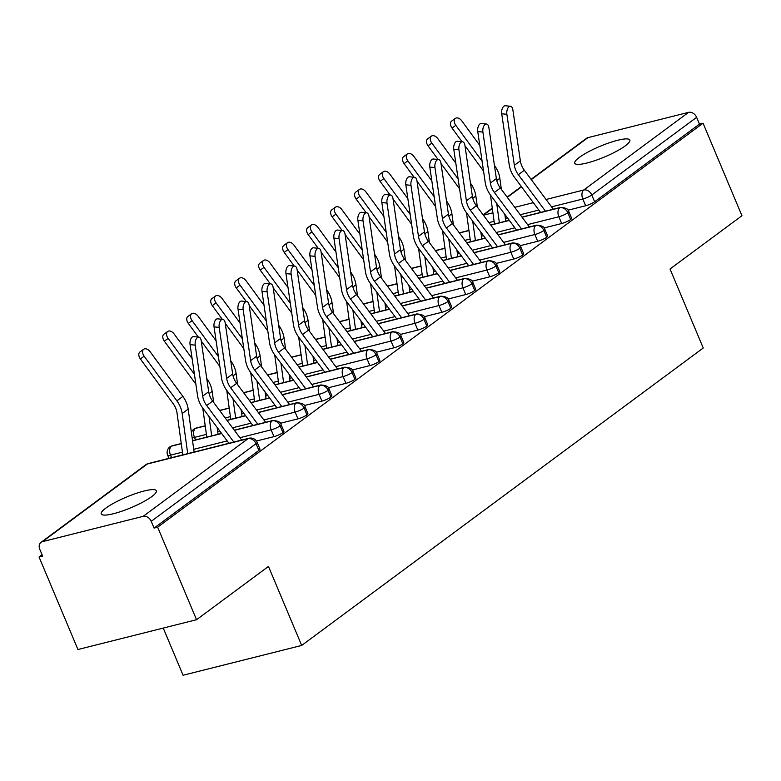 <?xml version="1.0" encoding="UTF-8"?>
<svg xmlns="http://www.w3.org/2000/svg" width="781" height="781" viewBox="0 0 781 781"><rect width="100%" height="100%" fill="white"/><g stroke="black" fill="none" stroke-linecap="round" stroke-linejoin="round"><path stroke-width="1.17" d="M625.288 145.862A29.893 5.779 157.2 0 1 595.356 160.476A29.893 5.779 157.2 0 1 574.728 163.229A29.893 5.779 157.2 0 1 579.287 157.42A29.893 5.779 157.2 0 1 609.229 142.806A29.893 5.779 157.2 0 1 629.847 140.053A29.893 5.779 157.2 0 1 625.288 145.862M151.807 496.579A29.893 5.779 157.2 0 1 121.865 511.194A29.893 5.779 157.2 0 1 101.247 513.937A29.893 5.779 157.2 0 1 105.806 508.138A29.893 5.779 157.2 0 1 135.748 493.524A29.893 5.779 157.2 0 1 156.366 490.771A29.893 5.779 157.2 0 1 151.807 496.579M531.09 179.347L586.424 138.354A7.009 5.389 53.5 0 1 587.937 137.651L688.569 112.357A7.009 5.389 53.5 0 1 696.623 117.345L699.464 124.101L703.056 123.203L741.95 215.722L670.03 268.996L703.242 348.004L301.681 645.448L268.469 566.44L196.548 619.714L77.944 649.519L39.05 556.99L42.643 556.092L39.802 549.326A7.009 5.389 -126.5 0 1 41.022 542.346L145.852 464.695A7.009 5.389 -126.5 0 1 147.355 463.992L42.525 541.633A7.009 5.389 -126.5 0 0 41.022 542.346M42.076 554.744L39.05 556.99M163.249 628.08L183.076 675.253L301.681 645.448M143.167 516.348L247.987 438.697A7.009 5.389 -126.5 0 1 256.041 443.686A7.009 1.357 -22.8 0 0 257.115 442.319L259.956 449.085A7.009 1.357 157.2 0 1 258.882 450.442L256.041 443.686L151.221 521.327A7.009 5.389 -126.5 0 0 143.167 516.348L42.525 541.633M258.882 450.442L154.062 528.093L157.655 527.185L196.548 619.714M151.221 521.327L154.062 528.093M703.056 123.203L157.655 527.185M568.06 210.187L585.652 205.764L582.811 199.009L551.562 206.858M699.464 124.101L594.634 201.752A7.009 1.357 157.2 0 1 585.652 205.764M522.089 217.235L559.762 207.766A7.009 5.389 53.5 0 1 567.826 212.744A7.009 1.357 -22.8 0 0 568.773 211.475L571.614 218.231A7.009 1.357 157.2 0 1 570.667 219.51A7.009 1.357 157.2 0 1 561.676 223.522L558.835 216.767L527.585 224.616M544.093 227.945L561.676 223.522M498.112 234.993L535.795 225.524A7.009 5.389 53.5 0 1 543.849 230.502A7.009 1.357 -22.8 0 0 544.796 229.233L547.637 235.989A7.009 1.357 157.2 0 1 546.69 237.258A7.009 1.357 157.2 0 1 537.699 241.28L534.858 234.525L503.608 242.374M520.117 245.703L537.699 241.28M474.145 252.751L511.819 243.281A7.009 5.389 53.5 0 1 519.873 248.26A7.009 1.357 -22.8 0 0 520.829 246.991L523.67 253.747A7.009 1.357 157.2 0 1 522.714 255.016A7.009 1.357 157.2 0 1 513.732 259.038L510.891 252.283L479.632 260.132M496.14 263.461L513.732 259.038M450.168 270.499L487.842 261.039A7.009 5.389 53.5 0 1 495.896 266.018A7.009 1.357 -22.8 0 0 496.853 264.749L499.694 271.505A7.009 1.357 157.2 0 1 498.747 272.774A7.009 1.357 157.2 0 1 489.755 276.796L486.914 270.041L455.665 277.89M472.173 281.219L489.755 276.796M426.192 288.257L463.875 278.797A7.009 5.389 53.5 0 1 471.929 283.776A7.009 1.357 -22.8 0 0 472.876 282.507L475.717 289.263A7.009 1.357 157.2 0 1 474.77 290.532A7.009 1.357 157.2 0 1 465.779 294.554L462.938 287.798L431.688 295.648M448.196 298.977L465.779 294.554M402.225 306.015L439.898 296.555A7.009 5.389 53.5 0 1 447.952 301.534A7.009 1.357 -22.8 0 0 448.899 300.265L451.75 307.021A7.009 1.357 157.2 0 1 450.793 308.29A7.009 1.357 157.2 0 1 441.812 312.312L438.961 305.556L407.711 313.406M424.22 316.735L441.812 312.312M378.248 323.773L415.922 314.313A7.009 5.389 53.5 0 1 423.976 319.292A7.009 1.357 -22.8 0 0 424.932 318.023L427.773 324.779A7.009 1.357 157.2 0 1 426.816 326.048A7.009 1.357 157.2 0 1 417.835 330.07L414.994 323.314L383.744 331.164M400.253 334.493L417.835 330.07M354.271 341.531L391.955 332.071A7.009 5.389 53.5 0 1 400.009 337.05A7.009 1.357 -22.8 0 0 400.956 335.781L403.797 342.537A7.009 1.357 157.2 0 1 402.85 343.806A7.009 1.357 157.2 0 1 393.858 347.828L391.017 341.072L359.768 348.922M376.276 352.251L393.858 347.828M330.304 359.289L367.978 349.829A7.009 5.389 53.5 0 1 376.032 354.808A7.009 1.357 -22.8 0 0 376.979 353.539L379.82 360.295A7.009 1.357 157.2 0 1 378.873 361.564A7.009 1.357 157.2 0 1 369.882 365.586L367.041 358.821L335.791 366.68M352.299 370.009L369.882 365.586M306.328 377.047L344.001 367.578A7.009 5.389 53.5 0 1 352.055 372.566A7.009 1.357 -22.8 0 0 353.012 371.297L355.853 378.053A7.009 1.357 157.2 0 1 354.896 379.322A7.009 1.357 157.2 0 1 345.915 383.344L343.074 376.579L311.824 384.437M328.323 387.766L345.915 383.344M282.351 394.805L320.025 385.336A7.009 5.389 53.5 0 1 328.088 390.324A7.009 1.357 -22.8 0 0 329.035 389.045L331.876 395.811A7.009 1.357 157.2 0 1 330.929 397.08A7.009 1.357 157.2 0 1 321.938 401.102L319.097 394.337L287.847 402.195M304.356 405.524L321.938 401.102M258.374 412.563L296.058 403.094A7.009 5.389 53.5 0 1 304.112 408.082A7.009 1.357 -22.8 0 0 305.059 406.803L307.899 413.569A7.009 1.357 157.2 0 1 306.953 414.838A7.009 1.357 157.2 0 1 297.961 418.86L295.12 412.095L263.871 419.953M280.379 423.282L297.961 418.86M234.407 430.321L272.081 420.852A7.009 5.389 53.5 0 1 280.135 425.84A7.009 1.357 -22.8 0 0 281.092 424.561L283.933 431.327A7.009 1.357 157.2 0 1 282.976 432.596A7.009 1.357 157.2 0 1 273.994 436.618L271.153 429.853L239.894 437.711M256.402 441.04L273.994 436.618M281.092 424.561C280.935 422.238 278.212 420.881 272.92 420.481A7.009 4.266 -104.1 0 0 272.081 420.852A7.009 4.266 -104.1 0 0 271.153 429.853A7.009 1.357 -22.8 0 0 280.135 425.84L282.976 432.596M182.442 452.15L170.512 455.147A7.009 1.357 157.2 0 1 167.651 455.196A7.009 7.009 0 0 1 169.946 446.849A7.009 5.389 53.5 0 1 170.121 446.722A7.009 5.389 53.5 0 1 171.449 446.146L181.27 443.676M192.565 440.835L221.667 433.523M305.059 406.803C304.912 404.48 302.188 403.123 296.887 402.723A7.009 4.266 -104.1 0 0 296.058 403.094A7.009 4.266 -104.1 0 0 295.12 412.095A7.009 1.357 -22.8 0 0 304.112 408.082L306.953 414.838M191.413 432.576A7.009 7.009 0 0 1 193.913 429.091A7.009 5.389 53.5 0 1 194.098 428.974A7.009 5.389 53.5 0 1 195.426 428.388L205.247 425.918M227.056 420.442L245.644 415.765M329.035 389.045C328.889 386.722 326.165 385.365 320.864 384.965A7.009 4.266 -104.1 0 0 320.025 385.336A7.009 4.266 -104.1 0 0 319.097 394.337A7.009 1.357 -22.8 0 0 328.088 390.324L330.929 397.08M219.705 410.552L229.214 408.16M251.023 402.684L269.611 398.007M353.012 371.297C352.856 368.964 350.132 367.607 344.841 367.207A7.009 4.266 -104.1 0 0 344.001 367.578A7.009 4.266 -104.1 0 0 343.074 376.579A7.009 1.357 -22.8 0 0 352.055 372.566L354.896 379.322M243.672 392.794L253.19 390.402M275 384.926L293.588 380.249M376.979 353.539C376.832 351.206 374.109 349.849 368.808 349.449A7.009 4.266 -104.1 0 0 367.978 349.829A7.009 4.266 -104.1 0 0 367.041 358.821A7.009 1.357 -22.8 0 0 376.032 354.808L378.873 361.564M267.649 375.036L277.167 372.644M298.977 367.168L317.564 362.491M400.956 335.781C400.809 333.448 398.085 332.091 392.784 331.691A7.009 4.266 -104.1 0 0 391.955 332.071A7.009 4.266 -104.1 0 0 391.017 341.072A7.009 1.357 -22.8 0 0 400.009 337.05L402.85 343.806M291.625 357.278L301.144 354.886M322.943 349.41L341.541 344.733M424.932 318.023C424.786 315.69 422.062 314.333 416.761 313.933A7.009 4.266 -104.1 0 0 415.922 314.313A7.009 4.266 -104.1 0 0 414.994 323.314A7.009 1.357 -22.8 0 0 423.976 319.292L426.816 326.048M315.592 339.52L325.111 337.128M346.92 331.652L365.508 326.975M448.899 300.265C448.753 297.932 446.029 296.575 440.728 296.175A7.009 4.266 -104.1 0 0 439.898 296.555A7.009 4.266 -104.1 0 0 438.961 305.556A7.009 1.357 -22.8 0 0 447.952 301.534L450.793 308.29M339.569 321.762L349.087 319.37M370.897 313.894L389.485 309.217M472.876 282.507C472.73 280.174 470.006 278.817 464.705 278.417A7.009 4.266 -104.1 0 0 463.875 278.797A7.009 4.266 -104.1 0 0 462.938 287.798A7.009 1.357 -22.8 0 0 471.929 283.776L474.77 290.532M363.546 304.004L373.064 301.612M394.874 296.136L413.461 291.459M496.853 264.749C496.706 262.416 493.982 261.059 488.681 260.659A7.009 4.266 -104.1 0 0 487.842 261.039A7.009 4.266 -104.1 0 0 486.914 270.041A7.009 1.357 -22.8 0 0 495.896 266.018L498.747 272.774M387.513 286.246L397.031 283.854M418.841 278.378L437.428 273.701M520.829 246.991C520.673 244.658 517.949 243.301 512.658 242.901A7.009 4.266 -104.1 0 0 511.819 243.281A7.009 4.266 -104.1 0 0 510.891 252.283A7.009 1.357 -22.8 0 0 519.873 248.26L522.714 255.016M411.489 268.488L421.008 266.096M442.817 260.62L461.405 255.943M544.796 229.233C544.65 226.9 541.926 225.543 536.625 225.153A7.009 4.266 -104.1 0 0 535.795 225.524A7.009 4.266 -104.1 0 0 534.858 234.525A7.009 1.357 -22.8 0 0 543.849 230.502L546.69 237.258M435.466 250.73L444.985 248.338M466.794 242.862L485.382 238.185M568.773 211.475C568.627 209.142 565.903 207.785 560.602 207.395A7.009 4.266 -104.1 0 0 559.762 207.766A7.009 4.266 -104.1 0 0 558.835 216.767A7.009 1.357 -22.8 0 0 567.826 212.744L570.667 219.51M459.443 232.972L468.951 230.58M490.761 225.104L509.349 220.427M241.661 440.074L212.676 401.112A17.28 13.297 53.5 0 1 208.693 391.72L201.205 340.701A5.838 3.056 95.6 0 0 198.784 337.109A5.838 3.056 95.6 0 0 195.211 345.143L190.066 344.636A5.838 3.056 -84.4 0 1 193.629 336.601L198.784 337.109M233.822 442.046L206.682 405.544A17.28 13.297 53.5 0 1 202.699 396.152L195.211 345.143M190.066 344.636L197.554 395.655A23.352 17.973 -126.5 0 0 202.943 408.336L228.921 443.276M182.822 454.864L177.023 413.003A17.28 13.297 -126.5 0 0 173.109 403.592L140.365 358.918A5.838 3.729 -126 0 1 139.936 351.977L143.714 349.234A5.838 3.729 54 0 0 144.143 356.175L176.887 400.838A23.352 17.973 53.5 0 1 182.178 413.559L187.723 453.624M194.108 452.023L188.172 409.117A23.352 17.973 53.5 0 0 182.881 396.406L150.137 351.733A5.838 3.729 54 0 0 143.714 349.234M265.628 422.316L236.653 383.354A17.28 13.297 53.5 0 1 232.66 373.962L225.182 322.943A5.838 3.056 95.6 0 0 222.751 319.351A5.838 3.056 95.6 0 0 219.188 327.385L214.043 326.878A5.838 3.056 -84.4 0 1 217.606 318.843L222.751 319.351M257.798 424.278L230.659 387.786A17.28 13.297 53.5 0 1 226.666 378.394L219.188 327.385M214.043 326.878L221.521 377.897A23.352 17.973 -126.5 0 0 226.91 390.588L252.888 425.518M289.605 404.558L260.629 365.596A17.28 13.297 53.5 0 1 256.637 356.204L249.149 305.186A5.838 3.056 95.6 0 0 246.728 301.593A5.838 3.056 95.6 0 0 243.155 309.627L238.01 309.12A5.838 3.056 -84.4 0 1 241.583 301.085L246.728 301.593M281.775 406.52L254.635 370.028A17.28 13.297 53.5 0 1 250.642 360.646L243.155 309.627M238.01 309.12L245.498 360.139A23.352 17.973 -126.5 0 0 250.886 372.83L276.865 407.76M313.581 386.8L284.596 347.838A17.28 13.297 53.5 0 1 280.613 338.446L273.125 287.428A5.838 3.056 95.6 0 0 270.704 283.835A5.838 3.056 95.6 0 0 267.131 291.869L261.986 291.362A5.838 3.056 -84.4 0 1 265.55 283.327L270.704 283.835M305.742 388.762L278.602 352.27A17.28 13.297 53.5 0 1 274.619 342.888L267.131 291.869M261.986 291.362L269.474 342.381A23.352 17.973 -126.5 0 0 274.863 355.072L300.841 390.002M337.548 369.042L308.573 330.08A17.28 13.297 53.5 0 1 304.58 320.688L297.102 269.67A5.838 3.056 95.6 0 0 294.671 266.077A5.838 3.056 95.6 0 0 291.108 274.111L285.963 273.604A5.838 3.056 -84.4 0 1 289.526 265.569L294.671 266.077M329.719 371.004L302.579 334.512A17.28 13.297 53.5 0 1 298.596 325.13L291.108 274.111M285.963 273.604L293.441 324.623A23.352 17.973 -126.5 0 0 298.83 337.314L324.808 372.244M195.865 384.174L164.342 341.16A5.838 3.729 -126 0 1 163.903 334.219L167.681 331.476A5.838 3.729 54 0 0 168.12 338.417L194.42 374.294M192.106 358.518L174.114 333.975A5.838 3.729 54 0 0 167.681 331.476M206.789 437.096L202.777 408.131M206.75 378.502L206.858 378.648A23.352 17.973 53.5 0 1 212.149 391.359L213.682 402.459M209.015 416.517L211.7 435.866M217.138 427.432L218.084 434.265M198.325 337.06L188.319 323.402A5.838 3.729 -126 0 1 187.879 316.461L191.657 313.718A5.838 3.729 54 0 0 192.097 320.659L218.387 356.536M216.073 340.76L198.091 316.217A5.838 3.729 54 0 0 191.657 313.718M230.766 419.338L226.754 390.373M219.842 366.416L201.254 341.063M230.727 360.744L230.825 360.89A23.352 17.973 53.5 0 1 236.116 373.601L237.658 384.701M232.992 398.759L235.677 418.108M241.114 409.674L242.061 416.507M222.302 319.302L212.295 305.644A5.838 3.729 -126 0 1 211.856 298.703L215.634 295.96A5.838 3.729 54 0 0 216.073 302.901L242.364 338.778M240.05 323.002L222.058 298.459A5.838 3.729 54 0 0 215.634 295.96M254.743 401.58L250.73 372.615M243.818 348.658L225.231 323.305M254.704 342.986L254.801 343.132A23.352 17.973 53.5 0 1 260.093 355.843L261.625 366.943M256.969 381.001L259.643 400.35M265.091 391.916L266.028 398.749M246.279 301.544L236.262 287.886A5.838 3.729 -126 0 1 235.823 280.945L239.601 278.202A5.838 3.729 54 0 0 240.04 285.143L266.341 321.02M264.027 305.244L246.035 280.701A5.838 3.729 54 0 0 239.601 278.202M278.71 383.822L274.707 354.857M267.785 330.9L249.207 305.547M278.671 325.228L278.778 325.374A23.352 17.973 53.5 0 1 284.069 338.085L285.602 349.185M280.945 363.243L283.62 382.592M289.058 374.158L290.005 380.991M361.525 351.284L332.55 312.322A17.28 13.297 53.5 0 1 328.557 302.93L321.069 251.912A5.838 3.056 95.6 0 0 318.648 248.319A5.838 3.056 95.6 0 0 315.085 256.353L309.93 255.846A5.838 3.056 -84.4 0 1 313.503 247.811L318.648 248.319M353.695 353.256L326.556 316.764A17.28 13.297 53.5 0 1 322.563 307.372L315.085 256.353M309.93 255.846L317.418 306.865A23.352 17.973 -126.5 0 0 322.807 319.556L348.785 354.486M270.246 283.786L260.239 270.128A5.838 3.729 -126 0 1 259.8 263.187L263.578 260.444A5.838 3.729 54 0 0 264.017 267.385L290.307 303.262M287.994 287.486L270.011 262.943A5.838 3.729 54 0 0 263.578 260.444M302.686 366.064L298.674 337.099M291.762 313.142L273.184 287.789M302.647 307.47L302.745 307.616A23.352 17.973 53.5 0 1 308.036 320.327L309.579 331.427M304.912 345.485L307.597 364.834M313.035 356.4L313.982 363.233M385.502 333.526L356.517 294.564A17.28 13.297 53.5 0 1 352.534 285.172L345.046 234.154A5.838 3.056 95.6 0 0 342.625 230.561A5.838 3.056 95.6 0 0 339.052 238.595L333.907 238.088A5.838 3.056 -84.4 0 1 337.48 230.053L342.625 230.561M377.662 335.498L350.523 299.006A17.28 13.297 53.5 0 1 346.539 289.614L339.052 238.595M333.907 238.088L341.395 289.107A23.352 17.973 -126.5 0 0 346.784 301.798L372.762 336.728M409.469 315.768L380.493 276.806A17.28 13.297 53.5 0 1 376.51 267.414L369.022 216.396A5.838 3.056 95.6 0 0 366.592 212.803A5.838 3.056 95.6 0 0 363.028 220.838L357.883 220.33A5.838 3.056 -84.4 0 1 361.447 212.295L366.592 212.803M401.639 317.74L374.499 281.248A17.28 13.297 53.5 0 1 370.516 271.856L363.028 220.838M357.883 220.33L365.362 271.349A23.352 17.973 -126.5 0 0 370.75 284.04L396.738 318.97M433.445 298.01L404.47 259.048A17.28 13.297 53.5 0 1 400.477 249.656L392.999 198.638A5.838 3.056 95.6 0 0 390.568 195.045A5.838 3.056 95.6 0 0 387.005 203.08L381.85 202.572A5.838 3.056 -84.4 0 1 385.423 194.537L390.568 195.045M425.616 299.982L398.476 263.49A17.28 13.297 53.5 0 1 394.483 254.098L387.005 203.08M381.85 202.572L389.338 253.591A23.352 17.973 -126.5 0 0 394.727 266.282L420.705 301.212M294.222 266.038L284.216 252.37A5.838 3.729 -126 0 1 283.776 245.429L287.554 242.686A5.838 3.729 54 0 0 287.994 249.627L314.284 285.504M311.97 269.728L293.988 245.185A5.838 3.729 54 0 0 287.554 242.686M326.663 348.306L322.651 319.341M315.739 295.384L297.151 270.031M326.624 289.722L326.722 289.858A23.352 17.973 53.5 0 1 332.013 302.569L333.546 313.669M328.889 327.727L331.564 347.076M337.011 338.651L337.948 345.475M318.199 248.28L308.183 234.612A5.838 3.729 -126 0 1 307.743 227.671L311.521 224.928A5.838 3.729 54 0 0 311.961 231.869L338.261 267.746M335.947 251.97L317.955 227.427A5.838 3.729 54 0 0 311.521 224.928M350.64 330.548L346.627 301.583M339.706 277.626L321.128 252.273M350.591 271.964L350.698 272.1A23.352 17.973 53.5 0 1 355.99 284.811L357.522 295.911M352.866 309.969L355.54 329.318M360.978 320.893L361.925 327.717M342.166 230.522L332.159 216.854A5.838 3.729 -126 0 1 331.72 209.913L335.498 207.17A5.838 3.729 54 0 0 335.937 214.111L362.228 249.988M359.914 234.212L341.932 209.669A5.838 3.729 54 0 0 335.498 207.17M374.607 312.8L370.594 283.825M363.682 259.868L345.104 234.515M374.568 254.206L374.675 254.342A23.352 17.973 53.5 0 1 379.956 267.053L381.499 278.153M376.832 292.211L379.517 311.56M384.955 303.135L385.902 309.959M457.422 280.252L428.437 241.29A17.28 13.297 53.5 0 1 424.454 231.898L416.966 180.88A5.838 3.056 95.6 0 0 414.545 177.287A5.838 3.056 95.6 0 0 410.972 185.322L405.827 184.814A5.838 3.056 -84.4 0 1 409.4 176.779L414.545 177.287M449.592 282.224L422.443 245.732A17.28 13.297 53.5 0 1 418.46 236.34L410.972 185.322M405.827 184.814L413.315 235.833A23.352 17.973 -126.5 0 0 418.704 248.524L444.682 283.454M366.143 212.764L356.136 199.096A5.838 3.729 -126 0 1 355.697 192.155L359.475 189.412A5.838 3.729 54 0 0 359.914 196.353L386.204 232.23M383.891 216.454L365.908 191.911A5.838 3.729 54 0 0 359.475 189.412M398.583 295.042L394.571 266.067M387.659 242.11L369.071 216.757M398.544 236.448L398.642 236.584A23.352 17.973 53.5 0 1 403.933 249.295L405.476 260.395M400.809 274.453L403.484 293.802M408.932 285.377L409.879 292.201M481.389 262.494L452.414 223.532A17.28 13.297 53.5 0 1 448.431 214.14L440.943 163.122A5.838 3.056 95.6 0 0 438.522 159.529A5.838 3.056 95.6 0 0 434.949 167.564L429.804 167.056A5.838 3.056 -84.4 0 1 433.367 159.021L438.522 159.529M473.559 264.466L446.42 227.974A17.28 13.297 53.5 0 1 442.436 218.582L434.949 167.564M429.804 167.056L437.292 218.075A23.352 17.973 -126.5 0 0 442.681 230.766L468.659 265.696M390.119 195.006L380.103 181.348A5.838 3.729 -126 0 1 379.673 174.407L383.451 171.654A5.838 3.729 54 0 0 383.881 178.595L410.181 214.472M407.867 198.696L389.875 174.153A5.838 3.729 54 0 0 383.451 171.654M422.56 277.284L418.548 248.309M411.626 224.352L393.048 198.999M422.511 218.69L422.619 218.826A23.352 17.973 53.5 0 1 427.91 231.537L429.443 242.637M424.786 256.695L427.461 276.044M432.899 267.619L433.845 274.443M505.366 244.736L476.39 205.774A17.28 13.297 53.5 0 1 472.398 196.382L464.92 145.364A5.838 3.056 95.6 0 0 462.489 141.771A5.838 3.056 95.6 0 0 458.925 149.806L453.781 149.298A5.838 3.056 -84.4 0 1 457.344 141.263L462.489 141.771M497.536 246.708L470.396 210.216A17.28 13.297 53.5 0 1 466.403 200.824L458.925 149.806M453.781 149.298L461.259 200.317A23.352 17.973 -126.5 0 0 466.647 213.008L492.626 247.938M414.096 177.248L404.08 163.59A5.838 3.729 -126 0 1 403.64 156.649L407.418 153.896A5.838 3.729 54 0 0 407.858 160.837L434.158 196.714M431.844 180.938L413.852 156.395A5.838 3.729 54 0 0 407.418 153.896M446.527 259.526L442.515 230.551M435.603 206.594L417.025 181.241M446.488 200.932L446.595 201.068A23.352 17.973 53.5 0 1 451.887 213.779L453.419 224.879M448.753 238.937L451.438 258.286M456.875 249.861L457.822 256.685M529.342 226.978L500.367 188.016A17.28 13.297 53.5 0 1 496.374 178.624L488.886 127.606A5.838 3.056 95.6 0 0 486.465 124.013A5.838 3.056 95.6 0 0 482.892 132.048L477.747 131.54A5.838 3.056 -84.4 0 1 481.321 123.505L486.465 124.013M521.513 228.95L494.373 192.458A17.28 13.297 53.5 0 1 490.38 183.066L482.892 132.048M477.747 131.54L485.235 182.559A23.352 17.973 -126.5 0 0 490.624 195.25L516.602 230.18M438.063 159.49L428.056 145.832A5.838 3.729 -126 0 1 427.617 138.891L431.395 136.138A5.838 3.729 54 0 0 431.834 143.079L458.125 178.956M455.811 163.18L437.829 138.637A5.838 3.729 54 0 0 431.395 136.138M470.504 241.768L466.491 212.793M459.579 188.836L440.992 163.483M470.465 183.174L470.562 183.31A23.352 17.973 53.5 0 1 475.854 196.021L477.396 207.121M472.73 221.179L475.414 240.528M480.852 232.103L481.799 238.927M553.309 209.22L524.334 170.258A17.28 13.297 53.5 0 1 520.351 160.866L512.863 109.848A5.838 3.056 95.6 0 0 510.442 106.255A5.838 3.056 95.6 0 0 506.869 114.29L501.724 113.782A5.838 3.056 -84.4 0 1 505.287 105.747L510.442 106.255M545.48 211.192L518.34 174.7A17.28 13.297 53.5 0 1 514.357 165.308L506.869 114.29M501.724 113.782L509.212 164.801A23.352 17.973 -126.5 0 0 514.601 177.492L540.579 212.422M462.04 141.732L452.033 128.074A5.838 3.729 -126 0 1 451.594 121.133L455.372 118.38A5.838 3.729 54 0 0 455.811 125.321L482.102 161.198M479.788 145.422L461.796 120.879A5.838 3.729 54 0 0 455.372 118.38M494.48 224.01L490.468 195.035M483.546 171.078L464.968 145.725M494.441 165.416L494.539 165.552A23.352 17.973 53.5 0 1 499.83 178.273L501.363 189.363M496.706 203.421L499.381 222.77M504.829 214.345L505.766 221.169M257.115 442.319A7.009 7.009 0 0 0 248.944 438.248A7.009 4.266 -104.1 0 0 247.987 438.697L147.355 463.992A7.009 4.266 -104.1 0 1 148.312 463.533A7.009 7.009 0 0 0 145.852 464.695M587.937 137.651L531.285 179.61M521.542 186.825L507.318 197.359M492.323 208.468L483.341 215.117M483.41 215.214L492.928 212.822M514.738 207.346L533.325 202.669M546.065 199.477L583.739 190.008L688.569 112.357M696.623 117.345L591.793 194.986L594.634 201.752M583.739 190.008A7.009 5.389 53.5 0 1 591.793 194.986A7.009 1.357 -22.8 0 1 582.811 199.009A7.009 4.266 -104.1 0 1 583.739 190.008M227.164 440.914L193.737 449.309M181.251 443.52L172.279 445.775A7.009 4.266 -104.1 0 0 171.449 446.146A7.009 4.266 -104.1 0 0 170.512 455.147L171.586 457.686M251.131 423.156L232.543 427.822M219.812 431.024L217.714 431.551M206.418 434.392L194.489 437.389L195.553 439.928M275.107 405.398L256.519 410.064M243.779 413.266L241.68 413.793M230.395 416.634L225.192 417.942M299.084 387.64L280.496 392.306M267.756 395.508L265.657 396.035M254.362 398.876L249.168 400.184M323.061 369.882L304.463 374.548M291.733 377.75L289.634 378.277M278.339 381.118L273.145 382.426M347.028 352.124L328.44 356.79M315.7 359.992L313.601 360.519M302.315 363.36L297.112 364.668M371.004 334.366L352.416 339.032M339.676 342.234L337.577 342.761M326.282 345.602L321.089 346.91M394.981 316.608L376.393 321.274M363.653 324.476L361.554 325.003M350.259 327.844L345.065 329.152M418.948 298.85L400.36 303.516M387.63 306.718L385.521 307.245M374.236 310.086L369.032 311.394M442.925 281.092L424.337 285.758M411.597 288.96L409.498 289.487M398.203 292.328L393.009 293.636M466.901 263.334L448.314 268M435.573 271.202L433.475 271.729M422.179 274.57L416.986 275.878M490.868 245.576L472.28 250.242M459.55 253.444L457.451 253.971M446.156 256.812L440.962 258.12M514.845 227.818L496.257 232.494M483.517 235.686L481.418 236.213M470.133 239.054L464.929 240.363M538.822 210.06L520.234 214.736M507.494 217.928L505.395 218.455M494.1 221.296L488.906 222.605M192.126 437.692A7.009 1.357 157.2 0 0 194.489 437.389A7.009 4.266 -104.1 0 1 195.426 428.388A7.009 4.266 -104.1 0 1 196.256 428.017L205.227 425.762M219.646 410.484A7.009 4.266 -104.1 0 1 220.232 410.259L229.194 408.004M243.623 392.726A7.009 4.266 -104.1 0 1 244.209 392.501L253.171 390.246M267.59 374.968A7.009 4.266 -104.1 0 1 268.176 374.743L277.148 372.488M291.567 357.21A7.009 4.266 -104.1 0 1 292.153 356.985L301.115 354.73M315.544 339.452A7.009 4.266 -104.1 0 1 316.129 339.227L325.091 336.972M339.52 321.694A7.009 4.266 -104.1 0 1 340.096 321.469L349.068 319.214M363.487 303.936A7.009 4.266 -104.1 0 1 364.073 303.711L373.035 301.456M387.464 286.178A7.009 4.266 -104.1 0 1 388.05 285.953L397.012 283.698M411.441 268.42A7.009 4.266 -104.1 0 1 412.017 268.195L420.988 265.94M435.407 250.662A7.009 4.266 -104.1 0 1 435.993 250.437L444.965 248.182M459.97 232.679L459.355 232.865A7.009 4.266 -104.1 0 1 459.97 232.679L468.932 230.424M206.682 405.544L212.676 401.112M202.699 396.152L208.693 391.72M144.143 356.175L140.365 358.918M182.881 396.406L176.887 400.838M188.172 409.117L182.178 413.559M230.659 387.786L236.653 383.354M226.666 378.394L232.66 373.962M254.635 370.028L260.629 365.596M250.642 360.646L256.637 356.204M278.602 352.27L284.596 347.838M274.619 342.888L280.613 338.446M302.579 334.512L308.573 330.08M298.596 325.13L304.58 320.688M168.12 338.417L164.342 341.16M212.149 391.359L209.074 393.634M192.097 320.659L188.319 323.402M236.116 373.601L233.05 375.876M216.073 302.901L212.295 305.644M260.093 355.843L257.027 358.118M240.04 285.143L236.262 287.886M284.069 338.085L280.994 340.36M326.556 316.764L332.55 312.322M322.563 307.372L328.557 302.93M264.017 267.385L260.239 270.128M308.036 320.327L304.971 322.602M350.523 299.006L356.517 294.564M346.539 289.614L352.534 285.172M374.499 281.248L380.493 276.806M370.516 271.856L376.51 267.414M398.476 263.49L404.47 259.048M394.483 254.098L400.477 249.656M287.994 249.627L284.216 252.37M332.013 302.569L328.947 304.844M311.961 231.869L308.183 234.612M355.99 284.811L352.914 287.086M335.937 214.111L332.159 216.854M379.956 267.053L376.891 269.328M422.443 245.732L428.437 241.29M418.46 236.34L424.454 231.898M359.914 196.353L356.136 199.096M403.933 249.295L400.868 251.57M446.42 227.974L452.414 223.532M442.436 218.582L448.431 214.14M383.881 178.595L380.103 181.348M427.91 231.537L424.835 233.812M470.396 210.216L476.39 205.774M466.403 200.824L472.398 196.382M407.858 160.837L404.08 163.59M451.887 213.779L448.811 216.054M494.373 192.458L500.367 188.016M490.38 183.066L496.374 178.624M431.834 143.079L428.056 145.832M475.854 196.021L472.788 198.296M518.34 174.7L524.334 170.258M514.357 165.308L520.351 160.866M455.811 125.321L452.033 128.074M499.83 178.273L496.765 180.538M483.146 214.853L492.274 208.097M507.123 197.095L521.347 186.561M168.979 458.34L167.651 455.196M248.944 438.248L148.312 463.533M192.946 440.582L192.321 439.088M192.536 440.679L221.57 433.387M234.3 430.185L272.92 420.481M172.279 445.775L170.121 446.722M226.949 420.305L245.537 415.629M258.277 412.427L296.887 402.723M196.256 428.017L194.098 428.974M250.926 402.547L269.513 397.871M282.253 394.669L320.864 384.965M220.232 410.259L219.617 410.445M274.902 384.789L293.49 380.113M306.22 376.911L344.841 367.207M244.209 392.501L243.594 392.687M298.869 367.031L317.457 362.355M330.197 359.153L368.808 349.449M268.176 374.743L267.561 374.929M322.846 349.273L341.434 344.597M354.174 341.395L392.784 331.691M292.153 356.985L291.538 357.171M346.823 331.515L365.41 326.839M378.15 323.637L416.761 313.933M316.129 339.227L315.514 339.413M370.79 313.757L389.377 309.081M402.117 305.879L440.728 296.175M340.096 321.469L339.491 321.655M394.766 295.999L413.354 291.323M426.094 288.121L464.705 278.417M364.073 303.711L363.458 303.897M418.743 278.241L437.331 273.565M450.071 270.363L488.681 260.659M388.05 285.953L387.435 286.139M442.72 260.483L461.307 255.807M474.038 252.605L512.658 242.901M412.017 268.195L411.411 268.381M466.687 242.725L485.274 238.049M498.014 234.847L536.625 225.153M435.993 250.437L435.378 250.623M490.663 224.967L509.251 220.291M521.991 217.098L560.602 207.395"/></g></svg>
